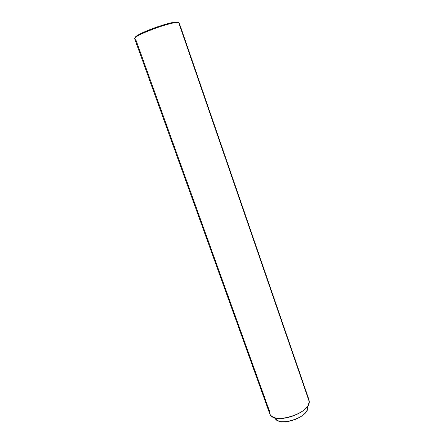 <?xml version="1.0" encoding="UTF-8"?>
<svg xmlns="http://www.w3.org/2000/svg" width="444" height="444" viewBox="0 0 444 444"><rect width="100%" height="100%" fill="white"/><g stroke="black" fill="none" stroke-linecap="round" stroke-linejoin="round"><path stroke-width="0.67" d="M274.986 417.754C277.322 427.311 308.325 417.993 307.675 407.864L306.848 410.689C303.463 418.087 285.459 424.431 278.194 420.779L275.508 418.748M179.287 23.704L178.771 22.799C173.704 20.191 128.594 37.257 135.087 39.266L135.731 39.461L269.486 411.089C269.142 413.814 270.485 415.867 273.521 417.238C282.229 421.606 304.212 413.864 308.269 405L309.257 401.637L308.985 399.816L309.257 401.637C310.134 413.697 272.35 425.091 269.719 413.653L134.754 38.933C131.896 35.836 174.203 20.296 178.771 22.799L309.257 401.637L178.771 22.799L179.332 23.232L308.985 399.822M177.916 22.367L178.771 22.799L177.916 22.367C173.537 19.947 133.106 34.704 135.131 37.956C133.106 34.704 173.537 19.947 177.916 22.367L178.277 22.55M306.848 410.689L308.269 405M278.194 420.779L273.521 417.238"/></g></svg>
